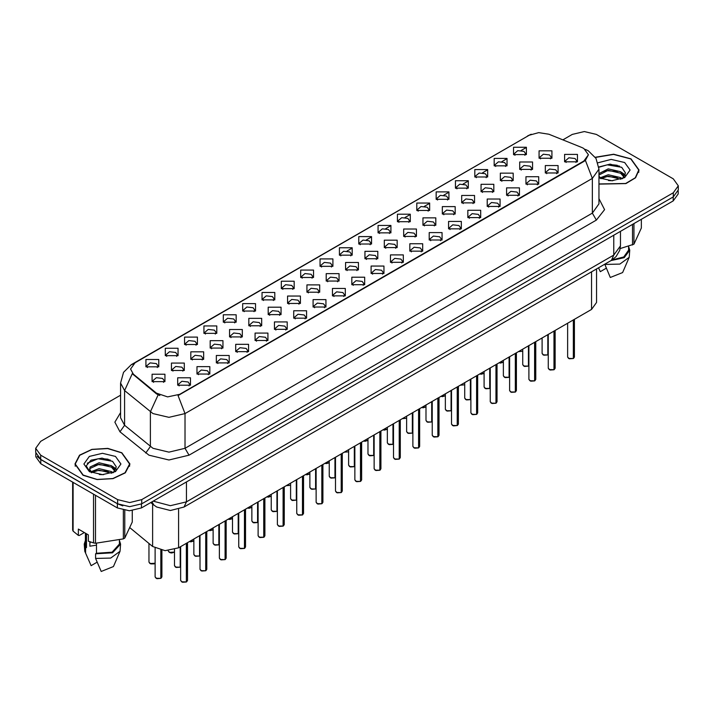 <?xml version="1.0" encoding="UTF-8"?>
<svg xmlns="http://www.w3.org/2000/svg" width="714" height="714" viewBox="0 0 714 714"><rect width="100%" height="100%" fill="white"/><g stroke="black" fill="none" stroke-linecap="round" stroke-linejoin="round"><path stroke-width="1.07" d="M320.042 266.331L320.042 258.923L332.876 258.923L332.876 266.331L320.042 266.331M331.385 267.027L332.126 265.403L330.466 263.091L324.29 262.377L320.791 265.403L321.532 267.027M300.701 277.505L300.701 270.097L313.526 270.097L313.526 277.505L300.701 277.505M312.036 278.192L312.786 276.577L311.125 274.256L304.94 273.551L301.442 276.577L302.183 278.192M281.352 288.67L281.352 281.262L294.177 281.262L294.177 288.67L281.352 288.67M292.695 289.366L293.436 287.742L291.776 285.43L285.591 284.725L282.092 287.742L282.842 289.366M223.303 322.184L223.303 314.776L236.138 314.776L236.138 322.184L223.303 322.184M234.647 322.88L235.388 321.255L233.728 318.944L227.552 318.23L224.053 321.255L224.794 322.88M203.954 333.349L203.954 325.95L216.788 325.95L216.788 333.349L203.954 333.349M215.298 334.045L216.039 332.429L214.378 330.109L208.202 329.404L204.704 332.429L205.445 334.045M184.614 344.523L184.614 337.115L197.439 337.115L197.439 344.523L184.614 344.523M195.948 345.219L196.698 343.595L195.038 341.283L188.853 340.569L185.354 343.595L186.095 345.219M165.264 355.697L165.264 348.289L178.089 348.289L178.089 355.697L165.264 355.697M176.599 356.384L177.349 354.769L175.689 352.457L169.504 351.743L166.005 354.769L166.755 356.384M262.002 299.844L262.002 292.437L274.828 292.437L274.828 299.844L262.002 299.844M273.346 300.54L274.087 298.916L272.427 296.605L266.251 295.891L262.743 298.916L263.493 300.54M242.653 311.009L242.653 303.602L255.487 303.602L255.487 311.009L242.653 311.009M253.997 311.706L254.737 310.09L253.077 307.77L246.901 307.065L243.403 310.09L244.143 311.706M339.391 255.157L339.391 247.749L352.225 247.749L352.225 255.157L339.391 255.157M350.735 255.853L351.475 254.238L349.815 251.917L343.639 251.212L340.141 254.238L340.881 255.853M358.74 243.992L358.74 236.584L371.575 236.584L371.575 243.992L358.74 243.992M370.084 244.688L370.825 243.063L369.165 240.752L362.989 240.038L359.49 243.063L360.231 244.688M378.09 232.818L378.09 225.41L390.915 225.41L390.915 232.818L378.09 232.818M389.433 233.514L390.174 231.889L388.514 229.578L382.338 228.873L378.831 231.889L379.58 233.514M397.439 221.652L397.439 214.245L410.264 214.245L410.264 221.652L397.439 221.652M408.783 222.34L409.524 220.724L407.864 218.413L401.679 217.699L398.18 220.724L398.93 222.34M416.789 210.478L416.789 203.071L429.614 203.071L429.614 210.478L416.789 210.478M428.123 211.174L428.873 209.55L427.213 207.238L421.028 206.524L417.529 209.55L418.27 211.174M436.129 199.304L436.129 191.905L448.963 191.905L448.963 199.304L436.129 199.304M447.473 200L448.213 198.385L446.553 196.064L440.377 195.359L436.879 198.385L437.62 200M455.478 188.139L455.478 180.731L468.313 180.731L468.313 188.139L455.478 188.139M466.822 188.835L467.563 187.211L465.903 184.899L459.727 184.185L456.228 187.211L456.969 188.835M474.828 176.965L474.828 169.557L487.662 169.557L487.662 176.965L474.828 176.965M486.172 177.661L486.912 176.046L485.252 173.725L479.076 173.02L475.578 176.046L476.318 177.661M494.177 165.8L494.177 158.392L507.002 158.392L507.002 165.8L494.177 165.8M505.521 166.487L506.262 164.872L504.602 162.56L498.426 161.846L494.918 164.872L495.668 166.487M513.527 154.626L513.527 147.218L526.352 147.218L526.352 154.626L513.527 154.626M524.87 155.322L525.611 153.697L523.951 151.386L517.766 150.672L514.267 153.697L515.017 155.322M145.915 366.862L145.915 359.454L158.74 359.454L158.74 366.862L145.915 366.862M157.258 367.558L157.999 365.943L156.339 363.622L150.163 362.917L146.656 365.943L147.405 367.558M345.594 269.91L345.594 262.502L358.428 262.502L358.428 269.91L345.594 269.91M356.938 270.606L357.678 268.982L356.018 266.67L349.842 265.965L346.344 268.982L347.084 270.606M326.244 281.084L326.244 273.676L339.079 273.676L339.079 281.084L326.244 281.084M337.588 281.78L338.329 280.156L336.669 277.844L330.493 277.13L326.994 280.156L327.735 281.78M306.904 292.249L306.904 284.841L319.729 284.841L319.729 292.249L306.904 292.249M318.239 292.945L318.988 291.33L317.319 289.009L311.143 288.304L307.645 291.33L308.386 292.945M287.555 303.423L287.555 296.015L300.38 296.015L300.38 303.423L287.555 303.423M298.889 304.119L299.639 302.495L297.979 300.183L291.794 299.469L288.295 302.495L289.036 304.119M229.506 336.937L229.506 329.529L242.341 329.529L242.341 336.937L229.506 336.937M240.85 337.624L241.591 336.008L239.931 333.697L233.755 332.983L230.256 336.008L230.997 337.624M248.856 325.762L248.856 318.355L261.681 318.355L261.681 325.762L248.856 325.762M260.199 326.459L260.94 324.834L259.28 322.523L253.104 321.818L249.597 324.834L250.346 326.459M171.467 370.441L171.467 363.042L184.292 363.042L184.292 370.441L171.467 370.441M182.802 371.137L183.552 369.522L181.892 367.201L175.706 366.496L172.208 369.522L172.949 371.137M190.816 359.276L190.816 351.868L203.642 351.868L203.642 359.276L190.816 359.276M202.151 359.972L202.901 358.348L201.232 356.036L195.056 355.322L191.557 358.348L192.298 359.972M210.157 348.102L210.157 340.694L222.991 340.694L222.991 348.102L210.157 348.102M221.501 348.798L222.241 347.183L220.581 344.862L214.405 344.157L210.907 347.183L211.647 348.798M268.205 314.597L268.205 307.19L281.03 307.19L281.03 314.597L268.205 314.597M279.549 315.285L280.29 313.669L278.63 311.349L272.445 310.644L268.946 313.669L269.696 315.285M364.943 258.745L364.943 251.337L377.768 251.337L377.768 258.745L364.943 258.745M376.287 259.432L377.028 257.816L375.368 255.496L369.192 254.791L365.684 257.816L366.434 259.432M384.293 247.571L384.293 240.163L397.118 240.163L397.118 247.571L384.293 247.571M395.636 248.267L396.377 246.642L394.717 244.331L388.532 243.617L385.033 246.642L385.783 248.267M403.642 236.396L403.642 228.989L416.467 228.989L416.467 236.396L403.642 236.396M414.977 237.093L415.726 235.477L414.066 233.157L407.881 232.452L404.383 235.477L405.124 237.093M422.991 225.231L422.991 217.824L435.817 217.824L435.817 225.231L422.991 225.231M434.326 225.927L435.076 224.303L433.407 221.992L427.231 221.278L423.732 224.303L424.473 225.927M442.332 214.057L442.332 206.649L455.166 206.649L455.166 214.057L442.332 214.057M453.676 214.753L454.416 213.129L452.756 210.817L446.58 210.112L443.082 213.129L443.822 214.753M461.681 202.892L461.681 195.484L474.515 195.484L474.515 202.892L461.681 202.892M473.025 203.579L473.766 201.964L472.106 199.652L465.93 198.938L462.431 201.964L463.172 203.579M481.031 191.718L481.031 184.31L493.856 184.31L493.856 191.718L481.031 191.718M492.374 192.414L493.115 190.79L491.455 188.478L485.279 187.764L481.78 190.79L482.521 192.414M500.38 180.544L500.38 173.145L513.205 173.145L513.205 180.544L500.38 180.544M511.724 181.24L512.465 179.625L510.805 177.304L504.619 176.599L501.121 179.625L501.871 181.24M519.73 169.379L519.73 161.971L532.555 161.971L532.555 169.379L519.73 169.379M531.064 170.075L531.814 168.45L530.154 166.139L523.969 165.425L520.47 168.45L521.211 170.075M539.079 158.205L539.079 150.797L551.904 150.797L551.904 158.205L539.079 158.205M550.414 158.901L551.163 157.285L549.494 154.965L543.318 154.26L539.82 157.285L540.56 158.901M152.118 381.615L152.118 374.207L164.943 374.207L164.943 381.615L152.118 381.615M163.461 382.311L164.202 380.687L162.542 378.375L156.357 377.661L152.858 380.687L153.608 382.311M197.01 374.029L197.01 366.621L209.845 366.621L209.845 374.029L197.01 374.029M208.354 374.716L209.095 373.101L207.435 370.789L201.259 370.075L197.76 373.101L198.501 374.716M216.36 362.855L216.36 355.447L229.194 355.447L229.194 362.855L216.36 362.855M227.704 363.551L228.444 361.927L226.784 359.615L220.608 358.901L217.11 361.927L217.85 363.551M235.709 351.681L235.709 344.282L248.543 344.282L248.543 351.681L235.709 351.681M247.053 352.377L247.794 350.761L246.134 348.441L239.958 347.736L236.459 350.761L237.2 352.377M255.059 340.516L255.059 333.108L267.884 333.108L267.884 340.516L255.059 340.516M266.402 341.212L267.143 339.587L265.483 337.276L259.307 336.562L255.799 339.587L256.549 341.212M274.408 329.341L274.408 321.934L287.233 321.934L287.233 329.341L274.408 329.341M285.743 330.038L286.493 328.422L284.832 326.102L278.647 325.397L275.149 328.422L275.899 330.038M293.757 318.176L293.757 310.768L306.583 310.768L306.583 318.176L293.757 318.176M305.092 318.872L305.842 317.248L304.182 314.936L297.997 314.222L294.498 317.248L295.239 318.872M313.098 307.002L313.098 299.594L325.932 299.594L325.932 307.002L313.098 307.002M324.442 307.698L325.182 306.074L323.522 303.762L317.346 303.057L313.848 306.074L314.588 307.698M332.447 295.837L332.447 288.429L345.281 288.429L345.281 295.837L332.447 295.837M343.791 296.524L344.532 294.909L342.872 292.588L336.696 291.883L333.197 294.909L333.938 296.524M351.797 284.663L351.797 277.255L364.631 277.255L364.631 284.663L351.797 284.663M363.14 285.359L363.881 283.735L362.221 281.423L356.045 280.709L352.546 283.735L353.287 285.359M371.146 273.489L371.146 266.081L383.971 266.081L383.971 273.489L371.146 273.489M382.49 274.185L383.231 272.569L381.571 270.249L375.394 269.544L371.887 272.569L372.637 274.185M390.496 262.324L390.496 254.916L403.321 254.916L403.321 262.324L390.496 262.324M401.83 263.02L402.58 261.395L400.92 259.084L394.735 258.37L391.236 261.395L391.986 263.02M409.845 251.149L409.845 243.742L422.67 243.742L422.67 251.149L409.845 251.149M421.18 251.846L421.929 250.221L420.269 247.91L414.084 247.205L410.586 250.221L411.326 251.846M429.185 239.984L429.185 232.577L442.02 232.577L442.02 239.984L429.185 239.984M440.529 240.672L441.27 239.056L439.61 236.745L433.434 236.031L429.935 239.056L430.676 240.672M448.535 228.81L448.535 221.402L461.369 221.402L461.369 228.81L448.535 228.81M459.878 229.506L460.619 227.882L458.959 225.57L452.783 224.856L449.284 227.882L450.025 229.506M467.884 217.636L467.884 210.237L480.718 210.237L480.718 217.636L467.884 217.636M479.228 218.332L479.969 216.717L478.309 214.396L472.132 213.691L468.634 216.717L469.375 218.332M487.234 206.471L487.234 199.063L500.059 199.063L500.059 206.471L487.234 206.471M498.577 207.167L499.318 205.543L497.658 203.231L491.482 202.517L487.974 205.543L488.724 207.167M506.583 195.297L506.583 187.889L519.408 187.889L519.408 195.297L506.583 195.297M517.927 195.993L518.667 194.378L517.007 192.057L510.822 191.352L507.324 194.378L508.073 195.993M525.932 184.132L525.932 176.724L538.758 176.724L538.758 184.132L525.932 184.132M537.267 184.819L538.017 183.203L536.357 180.892L530.172 180.178L526.673 183.203L527.414 184.819M545.273 172.958L545.273 165.55L558.107 165.55L558.107 172.958L545.273 172.958M556.617 173.654L557.357 172.029L555.697 169.718L549.521 169.004L546.023 172.029L546.763 173.654M564.622 161.783L564.622 154.385L577.456 154.385L577.456 161.783L564.622 161.783M575.966 162.48L576.707 160.864L575.047 158.544L568.871 157.839L565.372 160.864L566.113 162.48M177.67 385.194L177.67 377.786L190.495 377.786L190.495 385.194L177.67 385.194M189.005 385.89L189.754 384.275L188.094 381.954L181.909 381.249L178.411 384.275L179.152 385.89M581.874 147.53L583.918 148.521L588.398 154.768L583.918 161.016L179.794 394.333L167.638 396.895L156.437 393.155L133.322 374.091L130.546 369.031L135.035 362.774L529.252 135.178L538.749 132.617L548.861 134.187L581.874 147.53M596.511 268.919L596.511 302.45L591.522 309.394L178.598 547.79L165.095 550.637L152.644 546.487L130.126 527.923M598.975 184.158L625.892 183.605L635.558 177.822L639.075 170.048L631.024 158.82L613.647 154.215L595.28 157.258M121.862 452.783L107.787 448.437L91.901 449.338L79.557 455.184L74.925 464.011L82.976 475.229L97.059 479.576L112.946 478.675L125.289 472.829L129.921 464.011L121.862 452.783M588.398 154.768L585.4 160.4L583.918 161.471L178.072 395.565L185.006 413.549L168.977 417.378L152.939 413.549L124.638 390.558L120.541 383.052L120.541 417.77L124.638 425.285L152.939 448.267L168.977 452.105L185.006 448.267L592.334 213.102L598.975 203.838L598.975 169.12L592.334 178.384L585.4 160.4M120.541 395.217L40.68 441.323L35.7 448.267L35.7 452.435L40.68 459.379L117.658 503.816L129.68 506.699L141.711 503.816L673.32 196.894L678.3 189.951L678.3 185.792L673.32 178.848L596.342 134.402L584.32 131.528L572.289 134.402L562.864 139.846M159.874 395.565L156.437 393.825L132.286 373.725L124.638 390.558L124.638 425.285L119.997 431.791L114.874 422.135L120.541 412.576M35.7 448.267L40.68 455.211L117.658 499.648L129.68 502.531L141.711 499.648L673.32 192.735L678.3 185.792M110.331 460.066L108.635 459.745M619.493 166.112L617.788 165.791M35.816 453.595L35.816 456.764L40.805 463.707L117.373 507.913L129.404 510.796L141.434 507.913L673.195 200.902L678.184 193.958L678.184 191.12M37.137 456.38L40.805 459.539L117.373 503.745L122.844 505.869M186.354 581.964L182.489 582.24L180.678 580.464L181.677 581.848L186.381 581.91L181.758 581.901M186.381 581.767L186.586 543.184M186.381 581.91L186.381 543.3M160.802 578.385L156.937 578.661L155.125 576.885L156.125 578.269L160.828 578.331L156.205 578.313M160.828 578.188L161.043 550.137M160.828 578.331L160.828 550.092M598.975 183.971L625.678 183.489L635.29 177.759L638.789 170.048L630.819 158.936L613.594 154.376L595.387 157.419M608.48 180.571L612.799 180.696M600.01 177.857L608.257 174.707L620.644 177.607L622.144 178.803M600.769 178.652L608.257 176.179L620.912 179.259M598.975 176.019L600.885 178.75M598.975 173.573L608.257 168.834L620.644 171.726L624.322 176.813M598.975 175.046L608.257 170.298L620.644 173.199L624.036 177.197M598.975 177.857L611.907 180.722L624.652 177.599L630.06 170.048L624.652 162.497L611.211 159.374L597.993 162.81M622.581 178.625L625.473 172.94L621.814 167.424L610.131 164.113L598.867 166.951M620.18 248.552L633.925 244.143L641.395 228.052L641.395 219.26M604.776 264.144L610.327 277.478L622.581 272.552L629.177 257.308L629.721 250.132L628.588 246.491M604.776 264.475L619.806 264.1L629.177 257.308M610.916 260.601L624.17 257.674L629.721 250.132M612.023 259.95L623.759 256.986L628.588 250.132L628.588 246.366M633.925 223.58L633.925 244.143M632.506 244.964L632.506 224.392M598.564 267.902L600.304 271.686L606.293 268.232M598.894 167.29L607.248 164.818L621.564 167.255M603.178 171.44L607.248 170.7L617.467 171.574M623.054 173.957L625.071 175.439M603.178 177.313L607.248 176.581L617.467 177.456M621.519 172.377L625.268 174.885M83.181 475.113L97.113 479.415L112.839 478.523L125.048 472.739L129.636 464.011L121.666 452.899L107.734 448.597L92.008 449.49L79.79 455.273L75.211 464.011L83.181 475.113M90.508 542.024L89.857 543.283M89.857 541.792L89.857 546.219L96.497 545.139M99.326 474.533L103.646 474.658M90.848 471.82L99.103 468.67L111.482 471.561L112.982 472.766M91.606 472.606L99.103 470.133L111.759 473.221M115.168 470.767L111.482 465.68L99.103 462.788L90.044 467.045L89.661 469.321L91.722 472.713M89.687 469.464L90.044 468.509L99.103 464.261L111.482 467.152L114.874 471.151M113.419 472.588L116.32 466.902L112.651 461.378L101.986 458.102L91.08 460.128L86.251 465.867L90.009 471.918M115.498 456.46L102.423 453.336L89.348 456.46L83.94 464.011L89.348 471.552L102.423 474.676L115.498 471.552L120.907 464.011L115.498 456.46M84.332 532.546L79.245 535.482L78.317 535.42L78.317 529.074L88.34 534.866L88.34 541.212L93.534 542.935L95.471 543.238L123.352 538.918L124.772 538.106L132.242 522.005L132.242 510.653M96.497 543.309L96.497 553.296L95.622 553.805L95.622 558.437L101.174 571.432L113.419 566.514L120.023 551.262L120.568 544.095L119.434 540.453M95.622 558.437L110.652 558.062L120.023 551.262M95.622 553.805L112.571 552.779L120.568 544.095M96.497 553.296L112.134 552.154L119.434 544.095L119.434 540.328M72.605 482.066L72.605 530.038L73.123 531.154L78.317 535.42M124.772 510.421L124.772 538.106M123.352 538.918L123.352 510.153M73.123 482.369L73.123 531.154M93.534 542.935L93.534 494.15M95.471 495.266L95.471 543.238M91.419 472.722L89.661 469.321M85.412 540.453L84.279 544.095L84.823 551.262L91.151 565.649L97.131 562.195M85.6 552.645L85.6 548.022L86.474 547.513L86.474 533.786M84.279 544.095L85.6 548.022M85.412 533.171L85.412 544.095L86.474 547.513M87.242 463.234L98.095 458.781L112.401 461.208M94.025 465.394L98.095 464.653L108.314 465.537M113.901 467.92L115.918 469.401M94.025 471.276L98.095 470.535L108.314 471.41M112.366 466.331L116.114 468.839M205.703 570.789L201.83 571.066L200.027 569.29L201.027 570.682L205.73 570.736L201.107 570.727M205.73 570.602L205.935 532.01M205.73 570.736L205.73 532.135M225.053 559.624L221.179 559.901L219.376 558.125L220.367 559.508L225.08 559.571L220.447 559.553M225.08 559.428L225.285 520.845M225.08 559.571L225.08 520.961M244.402 548.45L240.529 548.727L238.726 546.951L239.717 548.343L244.42 548.397L239.797 548.388M244.42 548.263L244.634 509.671M244.42 548.397L244.42 509.796M263.752 537.276L259.878 537.562L258.075 535.777L259.066 537.169L263.769 537.231L259.146 537.214M263.769 537.089L263.984 498.497M263.769 537.231L263.769 498.622M180.151 567.211L176.287 567.487L174.475 565.711L175.474 567.103L180.178 567.157L175.555 567.148M180.178 567.023L180.383 546.763M180.178 567.157L180.178 546.888M199.501 556.036L195.627 556.322L193.824 554.537L194.824 555.929L199.527 555.992L194.904 555.974M199.527 555.849L199.733 535.589M199.527 555.992L199.527 535.714M218.85 544.871L214.976 545.148L213.174 543.372L214.173 544.755L218.877 544.818L214.254 544.809M218.877 544.675L219.082 524.424M218.877 544.818L218.877 524.54M238.199 533.697L234.326 533.974L232.523 532.198L233.514 533.59L238.217 533.644L233.594 533.635M238.217 533.51L238.431 513.25M238.217 533.644L238.217 513.375M283.092 526.111L279.228 526.388L277.416 524.611L278.415 525.995L283.119 526.057L278.496 526.048M283.119 525.915L283.333 487.332M283.119 526.057L283.119 487.448M302.441 514.937L298.577 515.222L296.765 513.437L297.765 514.83L302.468 514.883L297.845 514.874M302.468 514.749L302.674 476.158M302.468 514.883L302.468 476.283M321.791 503.772L317.917 504.048L316.115 502.272L317.114 503.656L321.818 503.718L317.194 503.7M321.818 503.575L322.023 464.993M321.818 503.718L321.818 465.109M341.14 492.598L337.267 492.874L335.464 491.098L336.455 492.49L341.167 492.544L336.535 492.535M341.167 492.41L341.372 453.818M341.167 492.544L341.167 453.943M257.549 522.532L253.675 522.809L251.872 521.033L252.863 522.416L257.567 522.478L252.943 522.461M257.567 522.336L257.781 502.085M257.567 522.478L257.567 502.201M276.889 511.358L273.025 511.635L271.213 509.858L272.212 511.251L276.916 511.304L272.293 511.295M276.916 511.17L277.13 490.911M276.916 511.304L276.916 491.036M296.239 500.184L292.374 500.469L290.562 498.684L291.562 500.077L296.265 500.139L291.642 500.121M296.265 499.996L296.471 479.737M296.265 500.139L296.265 479.862M315.588 489.019L311.715 489.295L309.912 487.519L310.911 488.903L315.615 488.965L310.992 488.956M315.615 488.822L315.82 468.571M315.615 488.965L315.615 468.687M360.49 481.423L356.616 481.709L354.813 479.924L355.804 481.316L360.508 481.379L355.884 481.361M360.508 481.236L360.722 442.644M360.508 481.379L360.508 442.769M379.839 470.258L375.966 470.535L374.163 468.759L375.153 470.142L379.857 470.205L375.234 470.196M379.857 470.062L380.071 431.479M379.857 470.205L379.857 431.595M399.18 459.084L395.315 459.37L393.503 457.585L394.503 458.977L399.206 459.031L394.583 459.022M399.206 458.897L399.421 420.305M399.206 459.031L399.206 420.43M418.529 447.919L414.664 448.196L412.853 446.42L413.852 447.803L418.556 447.865L413.933 447.848M418.556 447.723L418.761 409.14M418.556 447.865L418.556 409.256M437.878 436.745L434.005 437.022L432.202 435.245L433.202 436.638L437.905 436.691L433.282 436.682M437.905 436.557L438.11 397.966M437.905 436.691L437.905 398.091M457.228 425.58L453.354 425.856L451.551 424.071L452.542 425.464L457.255 425.526L452.622 425.508M457.255 425.383L457.46 386.801M457.255 425.526L457.255 386.917M334.937 477.844L331.064 478.13L329.261 476.345L330.261 477.737L334.964 477.791L330.341 477.782M334.964 477.657L335.169 457.397M334.964 477.791L334.964 457.522M354.287 466.679L350.413 466.956L348.611 465.18L349.601 466.563L354.305 466.626L349.681 466.608M354.305 466.483L354.519 446.232M354.305 466.626L354.305 446.348M373.636 455.505L369.763 455.782L367.96 454.006L368.951 455.398L373.654 455.452L369.031 455.443M373.654 455.318L373.868 435.058M373.654 455.452L373.654 435.183M392.977 444.34L389.112 444.617L387.3 442.832L388.3 444.224L393.003 444.286L388.38 444.269M393.003 444.144L393.218 423.884M393.003 444.286L393.003 424.009M412.326 433.166L408.462 433.443L406.65 431.667L407.649 433.05L412.353 433.112L407.73 433.103M412.353 432.97L412.558 412.719M412.353 433.112L412.353 412.835M431.675 421.992L427.802 422.277L425.999 420.492L426.999 421.885L431.702 421.947L427.079 421.929M431.702 421.804L431.908 401.545M431.702 421.947L431.702 401.67M476.577 414.406L472.704 414.682L470.901 412.906L471.892 414.29L476.595 414.352L471.972 414.343M476.595 414.209L476.809 375.626M476.595 414.352L476.595 375.751M495.927 403.231L492.053 403.517L490.25 401.732L491.241 403.124L495.944 403.187L491.321 403.169M495.944 403.044L496.159 364.452M495.944 403.187L495.944 364.577M515.267 392.066L511.402 392.343L509.591 390.567L510.59 391.95L515.294 392.013L510.671 392.004M515.294 391.87L515.508 353.287M515.294 392.013L515.294 353.403M534.616 380.892L530.752 381.169L528.94 379.393L529.94 380.785L534.643 380.839L530.02 380.83M534.643 380.705L534.848 342.113M534.643 380.839L534.643 342.238M553.966 369.727L550.092 370.004L548.29 368.228L549.289 369.611L553.993 369.673L549.369 369.656M553.993 369.531L554.198 330.948M553.993 369.673L553.993 331.064M573.315 358.553L569.442 358.83L567.639 357.054L568.639 358.446L573.342 358.499L568.71 358.49M573.342 358.366L573.547 319.774M573.342 358.499L573.342 319.899M451.025 410.827L447.151 411.103L445.349 409.327L446.348 410.711L451.052 410.773L446.428 410.755M451.052 410.63L451.257 390.379M451.052 410.773L451.052 390.496M470.374 399.653L466.501 399.929L464.698 398.153L465.689 399.545L470.392 399.599L465.769 399.59M470.392 399.465L470.606 379.205M470.392 399.599L470.392 379.33M489.724 388.487L485.85 388.764L484.047 386.988L485.038 388.371L489.742 388.434L485.118 388.416M489.742 388.291L489.956 368.04M489.742 388.434L489.742 368.156M509.064 377.313L505.2 377.59L503.388 375.814L504.387 377.206L509.091 377.26L504.468 377.251M509.091 377.126L509.305 356.866M509.091 377.26L509.091 356.991M528.414 366.139L524.549 366.425L522.737 364.64L523.737 366.032L528.44 366.095L523.817 366.077M528.44 365.952L528.646 345.692M528.44 366.095L528.44 345.817M547.763 354.974L543.889 355.251L542.087 353.475L543.086 354.858L547.79 354.92L543.167 354.912M547.79 354.778L547.995 334.527M547.79 354.92L547.79 334.643M179.794 394.333L179.794 394.788M156.437 393.155L156.437 393.825M133.322 374.091L133.322 374.77M583.918 161.016L583.918 161.471M591.522 271.793L591.522 309.394M152.644 504.084L152.644 546.487M178.598 509.341L178.598 547.79M189.023 455.211L185.006 448.267L185.006 413.549L592.334 178.384L592.334 213.102L596.342 220.046L189.023 455.211L168.977 460.003L148.931 455.211L119.997 431.791M585.364 149.387L588.22 150.779L596.011 158.41L598.975 169.12M133.348 363.935L131.287 364.711L123.504 372.342L120.541 383.052M131.287 364.711L529.092 135.267M158.124 394.878L150.395 411.799L150.395 446.518L145.754 453.024M339.641 255.3L340.141 255.005M347.022 251.033L351.984 248.169M358.99 244.126L359.49 243.84M366.362 239.868L371.334 237.003M378.331 232.951L378.831 232.666M385.712 228.694L390.674 225.829M397.68 221.786L398.18 221.501M405.061 217.529L410.023 214.655M417.03 210.612L417.529 210.327M424.411 206.355L429.373 203.49M436.379 199.447L436.879 199.152M443.76 195.181L448.722 192.316M455.728 188.273L456.228 187.987M463.109 184.016L468.072 181.151M475.078 177.108L475.578 176.813M482.45 172.842L487.421 169.977M494.418 165.934L494.918 165.648M501.799 161.676L506.761 158.803M513.768 154.76L514.267 154.474M521.149 150.502L526.111 147.637M598.975 198.653L604.579 209.63L596.342 220.046M141.711 499.648L141.711 503.816M117.658 499.648L117.658 503.816M673.32 192.735L673.32 196.894M40.68 455.211L40.68 459.379M153.18 501.13L170.378 505.69L186.416 501.853L613.781 255.112L620.421 245.857L619.743 250.346L616.03 256.683L611.434 260.307L184.06 507.038L186.416 501.853L186.416 481.941M613.781 235.209L613.781 255.112L611.434 260.307M151.975 501.826L153.876 505.093L150.761 502.531M673.195 200.902L673.195 196.966M141.434 507.913L141.434 503.977M117.373 507.913L117.373 503.745M40.805 463.707L40.805 459.539M186.586 581.785L187.479 580.464L187.479 542.667M161.043 578.206L161.935 576.885L161.935 550.298M149.922 563.516L155.125 563.248L153.956 563.899L150.734 563.908L148.931 562.132L149.922 563.516M154.697 563.542L150.002 563.569M617.262 165.246L613.103 164.854M108.109 459.2L103.941 458.816M205.935 570.62L206.828 569.29L206.828 531.493M225.285 559.446L226.177 558.125L226.177 520.327M244.634 548.281L245.527 546.951L245.527 509.153M263.984 537.106L264.876 535.777L264.876 497.988M174.475 552.109L171.69 552.975L170.075 552.734L168.272 550.958L169.272 552.35L174.475 552.074M174.037 552.368L169.352 552.395M193.387 541.203L189.451 541.533L193.824 540.9M212.736 530.029L208.8 530.359L213.174 529.734M228.15 519.185L232.523 518.56M232.086 518.864L228.123 519.203M283.333 525.932L284.226 524.611L284.226 486.814M302.674 514.767L303.566 513.437L303.566 475.64M322.023 503.593L322.915 502.272L322.915 464.475M341.372 492.428L342.265 491.098L342.265 453.301M251.435 507.69L247.499 508.02L251.872 507.395M266.84 496.846L271.213 496.221M270.784 496.516L266.822 496.864M290.125 485.35L286.144 485.707M360.722 481.254L361.614 479.924L361.614 442.136M380.071 470.089L380.964 468.759L380.964 430.961M399.421 458.915L400.313 457.585L400.313 419.787M418.761 447.74L419.662 446.42L419.662 408.622M438.11 436.575L439.003 435.245L439.003 397.448M457.46 425.401L458.352 424.071L458.352 386.283M305.538 474.507L309.912 473.882M309.474 474.176L305.521 474.515M328.824 463.011L324.888 463.341L329.261 462.708M344.237 452.167L348.173 451.837M363.587 440.993L367.96 440.368M367.523 440.663L363.56 441.011M386.872 429.498L382.927 429.828L387.3 429.203M402.277 418.654L406.212 418.324M476.809 414.236L477.702 412.906L477.702 375.109M496.159 403.062L497.051 401.732L497.051 363.944M515.508 391.888L516.4 390.567L516.4 352.77M534.848 380.723L535.75 379.393L535.75 341.595M554.198 369.549L555.09 368.228L555.09 330.43M573.547 358.383L574.44 357.054L574.44 319.256M421.626 407.489L425.999 406.855M425.562 407.158L421.608 407.498M440.975 396.315L445.349 395.69M444.911 395.984L440.957 396.324M464.261 384.819L460.271 385.176M479.674 373.975L484.047 373.351M483.61 373.645L479.647 373.984L481.254 374.243L484.047 373.377M502.959 362.471L499.015 362.801L503.388 362.176M522.3 351.306L518.319 351.663M527.584 135.91L531.225 134.214M184.06 507.038L170.378 510.483L156.687 507.038L153.876 505.093M620.421 245.857L620.421 231.372M180.678 580.464L180.678 546.594M187.479 580.464L186.568 581.839M155.125 576.885L155.125 548.111M161.935 576.885L161.016 578.26M148.931 562.132L148.931 543.416M638.789 172.324L638.789 170.048M129.636 466.278L129.636 464.011M89.063 561.061L84.823 551.262M75.211 466.278L75.211 464.011M200.027 569.29L200.027 535.42M206.828 569.29L205.918 570.673M219.376 558.125L219.376 524.255M226.177 558.125L225.258 559.499M238.726 546.951L238.726 513.08M245.527 546.951L244.607 548.325M258.075 535.777L258.075 501.915M264.876 535.777L263.957 537.16M193.824 540.935L191.04 541.801L189.397 541.56M213.174 529.77L210.389 530.627L208.747 530.386M232.523 518.596L229.729 519.462L228.096 519.221M174.475 565.711L174.475 549.548M193.824 554.537L193.824 539.008M213.174 543.372L213.174 527.833M232.523 532.198L232.523 516.668M277.416 524.611L277.416 490.741M284.226 524.611L283.306 525.986M296.765 513.437L296.765 479.576M303.566 513.437L302.656 514.821M316.115 502.272L316.115 468.402M322.915 502.272L322.005 503.647M335.464 491.098L335.464 457.228M342.265 491.098L341.346 492.473M251.872 521.033L251.872 505.494M271.213 509.858L271.213 494.32M290.562 498.684L290.562 483.155M309.912 487.519L309.912 471.981M251.872 507.422L249.079 508.288L247.446 508.047M271.213 496.257L268.428 497.123L266.795 496.882M354.813 479.924L354.813 446.063M361.614 479.924L360.695 481.307M374.163 468.759L374.163 434.888M380.964 468.759L380.044 470.133M393.503 457.585L393.503 423.723M400.313 457.585L399.394 458.968M412.853 446.42L412.853 412.549M419.662 446.42L418.743 447.794M432.202 435.245L432.202 401.375M439.003 435.245L438.093 436.629M451.551 424.071L451.551 390.21M458.352 424.071L457.433 425.455M329.261 476.345L329.261 460.816M348.611 465.18L348.611 449.642M367.96 454.006L367.96 438.467M387.3 442.832L387.3 427.302M406.65 431.667L406.65 416.128M425.999 420.492L425.999 404.963M309.912 473.917L307.127 474.774L305.485 474.533M329.261 462.743L326.476 463.609L324.834 463.368M367.96 440.404L365.166 441.27L363.533 441.029M387.3 429.23L384.516 430.096L382.882 429.855M470.901 412.906L470.901 379.036M477.702 412.906L476.782 414.281M490.25 401.732L490.25 367.871M497.051 401.732L496.132 403.115M509.591 390.567L509.591 356.697M516.4 390.567L515.481 391.941M528.94 379.393L528.94 345.522M535.75 379.393L534.831 380.776M548.29 368.228L548.29 334.357M555.09 368.228L554.18 369.602M567.639 357.054L567.639 323.183M574.44 357.054L573.52 358.428M445.349 409.327L445.349 393.789M464.698 398.153L464.698 382.615M484.047 386.988L484.047 371.45M503.388 375.814L503.388 360.275M522.737 364.64L522.737 349.11M542.087 353.475L542.087 337.936M425.999 406.891L423.215 407.756L421.572 407.515M445.349 395.717L442.564 396.582L440.922 396.341M503.388 362.212L500.603 363.078L498.97 362.828"/></g></svg>
